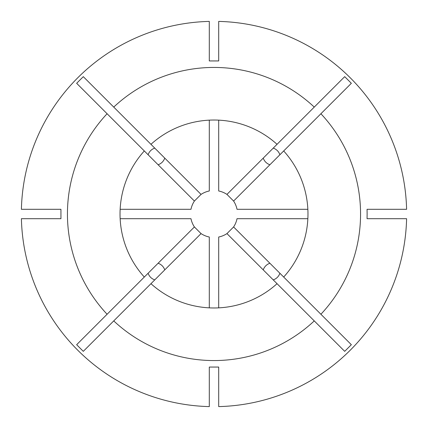 <?xml version="1.0" encoding="UTF-8"?>
<svg xmlns="http://www.w3.org/2000/svg" width="428" height="428" viewBox="0 0 428 428"><rect width="100%" height="100%" fill="white"/><g stroke="black" fill="none" stroke-linecap="round" stroke-linejoin="round"><path stroke-width="0.64" d="M269.875 164.769C266.644 163.571 264.429 161.356 263.231 158.125M263.231 269.875C264.429 266.644 266.644 264.429 269.875 263.231M158.125 263.231C161.356 264.429 163.571 266.644 164.769 269.875M164.769 158.125C163.571 161.356 161.356 163.571 158.125 164.769M113.741 107.096L83.299 76.655L76.655 83.299L107.096 113.741A146.563 146.563 0 0 0 107.096 314.259L76.655 344.7L83.299 351.345L113.741 320.904A146.563 146.563 0 0 0 314.259 320.904L344.7 351.345L351.345 344.7L283.689 277.044A93.978 93.978 0 0 0 283.689 150.956L351.345 83.299L344.7 76.655L314.259 107.096A146.563 146.563 0 0 0 113.741 107.096L150.956 144.311A93.978 93.978 0 0 1 277.044 144.311L314.259 107.096M320.904 314.259A146.563 146.563 0 0 0 320.904 113.741M367.128 214L367.058 209.303L406.6 209.303A192.659 192.659 0 0 0 218.697 21.4L218.697 60.942L209.303 60.942L209.303 21.4A192.659 192.659 0 0 0 21.4 209.303L60.942 209.303L60.942 218.697L21.4 218.697A192.659 192.659 0 0 0 209.303 406.6L209.303 367.058L218.697 367.058L218.697 406.6A192.659 192.659 0 0 0 406.6 218.697L367.058 218.697L367.128 214M273.251 148.104C276.509 149.276 278.724 151.491 279.896 154.749M342.523 78.832L344.7 76.655M279.896 273.251C278.724 276.509 276.509 278.724 273.251 279.896M154.749 279.896C151.491 278.724 149.276 276.509 148.104 273.251M148.104 154.749C149.276 151.491 151.491 149.276 154.749 148.104M113.741 320.904L150.956 283.689A93.978 93.978 0 0 0 277.044 283.689L314.259 320.904M107.096 113.741L144.311 150.956A93.978 93.978 0 0 0 144.311 277.044L107.096 314.259M120.14 218.697L190.979 218.697A23.492 23.492 0 0 0 194.398 226.952L144.311 277.044M194.398 226.952L201.048 233.602A23.492 23.492 0 0 0 209.303 237.021L209.303 307.86M201.048 233.602L150.956 283.689M283.689 277.044L233.602 226.952A23.492 23.492 0 0 0 237.021 218.697L307.86 218.697M283.689 150.956L233.602 201.048A23.492 23.492 0 0 1 237.021 209.303L307.86 209.303M209.303 120.14L209.303 190.979A23.492 23.492 0 0 0 201.048 194.398L150.956 144.311M201.048 194.398L194.398 201.048A23.492 23.492 0 0 0 190.979 209.303L120.14 209.303M194.398 201.048L144.311 150.956M218.697 307.86L218.697 237.021A23.492 23.492 0 0 0 226.952 233.602L277.044 283.689M233.602 226.952L226.952 233.602M277.044 144.311L226.952 194.398L233.602 201.048M226.952 194.398A23.492 23.492 0 0 0 218.697 190.979L218.697 120.14"/></g></svg>
